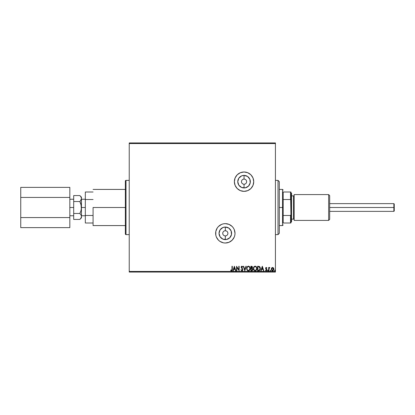<?xml version="1.0" encoding="UTF-8"?>
<svg xmlns="http://www.w3.org/2000/svg" width="415" height="415" viewBox="0 0 415 415"><rect width="100%" height="100%" fill="white"/><g stroke="black" fill="none" stroke-linecap="round" stroke-linejoin="round"><path stroke-width="0.62" d="M244.051 184.255L244.051 187.954A6.282 6.282 0 0 1 237.764 181.671A6.282 6.282 0 0 1 244.051 175.389L247.542 176.448L249.856 179.264L250.214 182.896L248.492 186.112L245.275 187.834L241.644 187.476L238.827 185.163L237.764 181.671L238.827 178.18L241.644 175.867L244.051 175.389L244.051 179.088A2.583 2.583 0 0 0 241.468 181.671A2.583 2.583 0 0 0 244.051 184.255A2.583 2.583 0 0 0 246.635 181.671A2.583 2.583 0 0 0 244.051 179.088L244.051 175.389A6.282 6.282 0 0 1 250.333 181.671A6.282 6.282 0 0 1 244.051 187.954L244.051 184.255A2.583 2.583 0 0 1 241.468 181.671A2.583 2.583 0 0 1 244.051 179.088A2.583 2.583 0 0 1 246.635 181.671A2.583 2.583 0 0 1 244.051 184.255L245.037 184.058M225.324 235.912L225.324 239.611A6.282 6.282 0 0 1 219.037 233.329A6.282 6.282 0 0 1 225.324 227.047L228.815 228.105L231.129 230.927L231.487 234.558L229.765 237.774L226.549 239.491L222.917 239.133L220.1 236.82L219.037 233.329L220.1 229.837L222.917 227.524L225.324 227.047L225.324 230.745A2.583 2.583 0 0 0 222.741 233.329A2.583 2.583 0 0 0 225.324 235.912A2.583 2.583 0 0 0 227.908 233.329A2.583 2.583 0 0 0 225.324 230.745L225.324 227.047A6.282 6.282 0 0 1 231.606 233.329A6.282 6.282 0 0 1 225.324 239.611L225.324 235.912A2.583 2.583 0 0 1 222.741 233.329A2.583 2.583 0 0 1 225.324 230.745A2.583 2.583 0 0 1 227.908 233.329A2.583 2.583 0 0 1 225.324 235.912L226.31 235.715M244.051 191.357A9.685 9.685 0 0 0 253.736 181.671A9.685 9.685 0 0 0 244.051 171.986A9.685 9.685 0 0 1 253.736 181.671A9.685 9.685 0 0 1 244.051 191.357L247.755 190.62L250.899 188.519L253 185.375L253.736 181.671L253 177.962L250.899 174.819L247.755 172.723L244.051 171.986L240.342 172.723L237.198 174.819L235.103 177.962L234.361 181.671L235.103 185.375L237.198 188.519L240.342 190.62L244.051 191.357A9.685 9.685 0 0 1 234.361 181.671A9.685 9.685 0 0 1 244.051 171.986A9.685 9.685 0 0 0 234.361 181.671A9.685 9.685 0 0 0 244.051 191.357M234.823 235.212A9.685 9.685 0 0 0 235.009 233.339L234.273 229.625L233.375 227.949L232.172 226.481L229.028 224.38L225.324 223.644L223.431 223.83L221.615 224.38L218.472 226.481L217.268 227.949L215.821 231.44L215.821 235.222L216.376 237.038L218.472 240.181L219.94 241.385L223.431 242.832L225.324 243.014A9.685 9.685 0 0 0 234.823 235.227L235.009 233.329A9.685 9.685 0 0 0 225.324 223.644A9.685 9.685 0 0 1 235.009 233.329A9.685 9.685 0 0 1 225.324 243.014L229.028 242.277L232.172 240.181L234.273 237.038L234.823 235.222M125.361 181.023L125.361 233.977A0.643 0.643 0 0 0 126.004 234.62A0.643 0.643 0 0 1 125.361 233.977L125.361 181.023A0.643 0.643 0 0 1 126.004 180.38L129.236 180.38L126.004 180.38L126.004 234.62L129.236 234.62L126.004 234.62L126.004 180.38A0.643 0.643 0 0 0 125.361 181.023L125.361 181.153M129.236 143.569L275.43 143.569L275.43 271.431L129.236 271.431L129.236 142.926L275.43 142.926L129.236 142.926L129.236 271.431L275.43 271.431L275.43 142.926L275.43 143.569L129.236 143.569M271.576 268.1L271.317 269.143L272.593 270.839L273.869 269.143L273.532 267.966L272.593 267.421L271.654 267.971L271.317 269.143L272.033 270.684L272.883 270.803L273.558 270.264L273.869 269.143L273.532 267.966L272.593 267.421L271.742 267.857M268.998 270.782L268.65 270.782L268.998 270.782L269.081 268.427L269.869 267.535L269.397 267.473L268.998 267.966L268.998 267.478L268.65 267.478L268.65 270.782L268.65 267.478L268.65 270.782L268.998 270.782L269.055 268.541L269.869 267.535L268.998 267.966L268.998 267.478L268.65 267.478L268.998 267.478M266.622 268.059L266.264 267.825L266.71 268.173L266.264 267.825L265.927 268.272L266.912 269.885L266.181 270.839L265.465 270.393L266.181 270.839L265.465 270.393L265.662 270.087L266.139 270.435L266.565 269.906L265.579 268.287L266.243 267.421L265.74 267.711L265.59 268.422L266.539 270.092L265.465 270.393L266.072 270.834L266.627 270.653L266.85 269.496L265.932 268.194L266.186 267.836L266.71 268.173L266.912 267.893L266.243 267.421L266.912 267.893L266.243 267.421L266.912 267.893L266.71 268.173L266.85 267.805M258.732 270.782L259.982 270.103L260.355 268.266L259.608 266.591L258.27 266.264L257.585 266.264L257.585 270.782L258.633 270.782C259.842 270.616 260.418 269.885 260.366 268.578L259.344 266.425L257.585 266.264L257.585 270.782L257.585 266.264L258.27 266.264M251.765 270.782L250.862 270.782L252.216 270.684L252.834 269.501L252.118 268.344L252.517 267.654L252.403 266.746L251.931 266.321L250.862 266.264L250.862 270.782L250.862 266.264L250.862 270.782L251.765 270.782L252.834 269.501L252.118 268.344L252.543 267.385L251.5 266.264L250.862 266.264L251.687 266.269M245.903 266.264L246.282 266.264L244.834 270.782L246.282 266.264L245.903 266.264L244.803 269.693L243.704 266.264L243.325 266.264L244.777 270.782L243.325 266.264L244.777 270.782L246.282 266.264L245.903 266.264L244.803 269.693L243.704 266.264L243.325 266.264L243.704 266.264M236.892 270.782L236.892 267.421L239.154 270.782L239.154 266.264L238.807 266.264L238.807 269.636L236.545 266.264L236.545 270.782L236.892 270.782L236.545 270.782L236.892 270.782L236.892 267.421L239.154 270.782L239.154 266.264L238.807 266.264L238.807 269.636L236.545 266.264L236.545 270.782L236.623 266.264M231.969 269.268L231.788 270.284L230.813 270.03L230.636 270.378L231.492 270.902L232.172 270.456L232.317 266.264L231.969 266.264L231.969 269.268L231.487 270.435L230.813 270.03L230.636 270.378L231.492 270.902L232.317 269.314L232.317 266.264L231.969 266.264L231.969 269.268M233.277 270.782L232.898 270.782L234.345 266.264L232.898 270.782L233.277 270.782L233.738 269.335L235.009 269.335L235.471 270.782L235.85 270.782L234.402 266.264L232.898 270.782L233.277 270.782L233.738 269.335L235.009 269.335L235.471 270.782L235.85 270.782L234.402 266.264L235.85 270.782L235.471 270.782M241.909 270.902L242.619 270.487L242.863 269.677L241.483 267.343L241.826 266.622L242.536 267.193L242.806 266.912L241.935 266.145L241.317 266.503L241.136 267.379L242.401 269.226L242.464 269.978L241.883 270.435L241.177 269.683L240.892 269.911L241.909 270.902L242.863 269.677L241.473 267.182L241.929 266.612L242.536 267.193L242.806 266.912L241.935 266.145L241.125 267.203L242.516 269.667L241.883 270.435L241.177 269.683L240.892 269.911L241.909 270.902M246.686 268.541L247.304 270.347L248.834 270.839L250.069 269.33L250.069 267.706L249.498 266.632L248.201 266.16L247.091 266.985L246.686 268.541C246.671 269.828 247.252 270.616 248.435 270.902C249.612 270.606 250.188 269.812 250.167 268.521C250.188 267.219 249.602 266.425 248.403 266.145C247.236 266.456 246.666 267.255 246.686 268.541L246.697 268.744M253.409 268.541L254.027 270.347L255.557 270.839L256.792 269.33L256.792 267.706L255.905 266.373L254.924 266.16L253.814 266.985L253.409 268.541C253.394 269.828 253.975 270.616 255.152 270.902C256.335 270.606 256.911 269.812 256.89 268.521C256.911 267.219 256.325 266.425 255.126 266.145C253.959 266.456 253.383 267.255 253.409 268.541L253.415 268.744M261.206 270.782L260.828 270.782L262.28 266.264L260.828 270.782L261.206 270.782L261.673 269.335L262.939 269.335L263.406 270.782L263.784 270.782L262.337 266.264L260.828 270.782L261.206 270.782L261.673 269.335L262.939 269.335L263.406 270.782L263.784 270.782L262.337 266.264L263.784 270.782L263.406 270.782M267.872 270.092L268.132 270.466L267.841 270.839L267.566 270.596L268.059 270.715L267.908 270.098L267.556 270.398L267.841 270.087L267.55 270.466L267.841 270.087L268.132 270.466L267.841 270.087L268.132 270.466L267.841 270.839L268.132 270.466L267.841 270.839L267.55 270.466L267.841 270.087L268.132 270.466L267.841 270.839L267.556 270.528M270.217 270.466L270.507 270.839L270.798 270.466L270.507 270.087L270.217 270.466L270.507 270.087L270.217 270.466L270.507 270.087L270.798 270.466L270.507 270.087L270.798 270.466L270.507 270.839L270.798 270.466L270.507 270.839L270.217 270.466L270.507 270.087L270.798 270.466L270.507 270.839L270.217 270.466L270.507 270.087L270.798 270.466L270.507 270.839L270.217 270.466M274.564 270.466L274.855 270.839L275.145 270.466L274.855 270.087L274.564 270.466L274.855 270.087L274.564 270.466L274.855 270.087L275.145 270.466L274.855 270.087L275.145 270.466L274.855 270.839L275.145 270.466L274.855 270.839L274.564 270.466L274.855 270.087L275.145 270.466L274.855 270.839L274.564 270.466L274.855 270.087L275.145 270.466L274.855 270.839L274.564 270.466M129.236 272.074L275.43 272.074L275.43 271.431L275.43 272.074L129.236 272.074L129.236 271.431L129.236 272.074M231.969 266.264L232.317 266.264M232.089 270.596L231.741 270.86M231.554 270.896L230.636 270.378L230.813 270.03L231.487 270.435M230.636 270.378L231.01 270.736M230.813 270.03L231.259 270.373L230.813 270.03M231.881 270.134L231.964 269.62M231.954 269.792L231.871 270.155M234.371 267.353L234.859 268.873L233.889 268.873L234.371 267.353L234.859 268.873L233.889 268.873L234.371 267.353M238.807 266.264L239.154 266.264L239.076 270.782M240.892 269.911L241.291 269.932M242.516 269.667L242.199 268.925M242.401 269.226L241.131 267.291M241.136 267.016L241.317 266.503M242.806 266.912L242.536 267.193L242.386 266.938M242.303 266.814L242.536 267.193L241.826 266.622M242.536 267.193L241.929 266.612L241.473 267.182L241.706 267.8M242.137 266.669L241.473 267.182L242.049 268.152M242.261 268.375L242.656 268.904M242.713 270.331L242.427 270.699M242.319 270.782L242.023 270.891M246.889 267.4L247.091 266.99M249.067 266.306L249.882 267.203M249.747 270.082L249.508 270.398M248.984 270.788L248.642 270.886M247.667 270.673L247.299 270.347M247.662 270.668L247.309 270.352M248.232 266.627L248.419 266.612C249.368 266.85 249.835 267.488 249.82 268.521L249.799 268.194L249.82 268.521C249.84 269.563 249.374 270.201 248.419 270.435C247.48 270.201 247.018 269.568 247.034 268.541L247.055 268.868L247.034 268.541C247.013 267.504 247.475 266.861 248.419 266.612L248.341 266.612M249.591 267.462L249.431 267.187M249.581 267.436L249.742 267.867M249.799 268.847L249.156 270.165M249.399 269.911L249.612 269.548M247.081 268.054L247.158 267.722M251.718 266.274L252.019 266.352M252.284 268.427L252.761 269.039M252.564 270.378L252.771 269.963M252.413 269.133L251.936 268.692L252.465 269.304M251.957 266.824L252.18 267.576L251.656 268.157M252.159 267.654L251.21 268.173L251.21 266.726L252.196 267.39L252.055 266.912M252.19 267.483L251.765 266.746L251.21 266.726L251.386 268.173M251.895 268.069L252.128 267.753M251.21 268.64L251.21 270.321L251.21 268.64M252.481 269.6L251.812 270.31M251.864 270.305L251.604 270.321M252.465 269.698L252.133 270.222M253.612 267.4L253.814 266.99M255.79 266.306L256.465 266.954M256.47 270.082L256.231 270.398M255.707 270.788L255.365 270.886M254.286 270.035L253.861 269.283M253.798 268.049L253.757 268.541C253.736 267.504 254.198 266.861 255.142 266.612L255.142 266.612C256.091 266.85 256.558 267.488 256.543 268.521C256.563 269.563 256.097 270.201 255.142 270.435C254.203 270.201 253.741 269.568 253.757 268.541L253.809 268.017M254.193 267.136L255.059 266.612M256.314 267.462L256.154 267.187M256.543 268.521L256.522 268.194L256.543 268.521M256.299 267.436L256.465 267.867M256.522 268.847L255.873 270.165M256.117 269.911L256.335 269.548M253.757 268.541L253.778 268.868L253.757 268.541M254.732 266.695L254.265 267.042M253.798 268.054L253.944 267.566M260.252 267.659L260.148 267.353M260.366 268.578L260.345 268.972M259.769 270.383L259.5 270.596M260.148 267.348L260.013 267.068M259.162 266.855L259.837 267.582L259.162 266.855L258.161 266.726L259.162 266.855L260.018 268.578L259.437 270.082L257.933 270.321L257.933 266.726L258.415 266.731L257.933 266.726L257.933 270.321L258.306 270.321M262.306 267.353L262.794 268.873L261.818 268.873L262.306 267.353L262.794 268.873L261.818 268.873L262.306 267.353M266.228 267.831L266.71 268.173L266.264 267.825L266.01 268.572L266.757 269.309M266.337 267.836L265.927 268.272L266.082 268.671M266.912 269.885L266.798 269.377M266.819 270.373L266.617 270.663M265.662 270.087L266.139 270.435L265.662 270.087L266.139 270.435L265.662 270.087L265.465 270.393M266.067 270.43L266.565 269.906L266.067 270.43M266.544 270.072L265.579 268.287M266.565 269.906L266.482 269.589M265.616 267.986L265.73 267.727M267.841 270.087L268.132 270.466L267.841 270.839L267.55 270.466M269.05 267.872L269.605 267.421L269.869 267.535L269.449 267.846M269.548 267.825L269.008 269.143M269.366 267.898L269.045 268.609M269.003 269.387L269.008 269.107M270.798 270.466L270.507 270.839L270.798 270.466M273.687 268.24L273.781 268.5M273.791 268.531L273.848 268.832M273.864 269.288L273.827 269.579M272.52 270.839L272.095 270.72M271.768 270.45L271.519 270.066M271.394 268.531L271.503 268.24M272.593 270.435L271.664 269.143L272.65 267.831L273.469 269.579L273.506 268.925L272.593 270.435L271.944 270.077M271.882 269.983L271.68 269.361M272.65 267.831L271.664 269.143L272.375 267.862M272.702 267.836L273.506 268.92M275.145 270.466L274.855 270.839M247.112 269.185L247.055 268.863M248.741 266.663L249.166 266.902M249.742 267.872L249.799 268.194M253.835 269.185L253.778 268.863M255.464 266.663L255.889 266.902M256.465 267.872L256.522 268.194M258.415 266.731L259.038 266.814M273.469 269.579L273.303 269.989M271.716 268.702L271.887 268.292M217.268 227.954A9.685 9.685 0 0 0 225.324 243.014A9.685 9.685 0 0 1 215.634 233.329A9.685 9.685 0 0 1 225.324 223.644A9.685 9.685 0 0 0 217.273 227.944M237.198 174.819L235.995 176.287M225.324 230.745L224.333 230.942M223.887 231.181L223.498 231.503M223.177 231.897L222.788 232.825M222.741 233.329L222.938 234.319M223.177 234.766L223.498 235.155M223.887 235.476L224.821 235.865M226.756 235.476L227.15 235.155M227.472 234.766L227.856 233.832M227.908 233.329L227.71 232.343M227.472 231.897L227.15 231.503M226.756 231.181L225.827 230.797M244.051 179.088L243.06 179.285M242.614 179.524L242.225 179.845M241.904 180.235L241.514 181.168M241.468 181.671L241.665 182.657M241.904 183.103L242.225 183.497M242.614 183.819L243.548 184.203M245.483 183.819L245.877 183.497M246.199 183.103L246.583 182.175M246.635 181.671L246.437 180.681M246.199 180.235L245.877 179.845M245.483 179.524L244.554 179.135M278.014 234.62L279.305 233.329L279.305 181.671L278.014 180.38L278.014 234.62L278.014 180.38L275.43 180.38L278.014 180.38L279.305 181.671L279.305 233.329L278.014 234.62L275.43 234.62L278.014 234.62M283.18 192L283.18 199.511L283.18 192L290.542 192L283.18 192M283.18 207.5L283.18 199.511L283.18 215.489L283.18 207.5L282.537 207.5L283.18 207.5M279.305 189.422L282.537 189.422L282.537 207.5L282.537 189.422L283.18 190.065M279.305 207.5L282.537 207.5L279.305 207.5M283.18 223L283.18 215.489L283.18 223L290.931 223L290.931 214.602L290.542 215.489L283.18 215.489L290.542 215.489L290.542 223L290.542 215.489L290.931 214.602L290.931 223L283.18 223M279.305 225.578L282.537 225.578L282.537 207.5L282.537 225.578L283.18 224.935M290.931 192L290.542 192L290.931 214.602L290.931 192L290.931 200.398L290.542 199.511L290.542 192L290.931 192M283.18 199.511L290.542 199.511L283.18 199.511M393.861 207.5L394.25 207.5L394.25 204.014L394.25 210.986L394.25 207.5L393.861 207.5L393.861 203.625L393.861 207.5L329.676 207.5L393.861 207.5L393.861 211.375L393.861 207.5M69.829 207.5L73.699 207.5L69.829 207.5M81.449 217.834L81.449 207.5L81.003 210.571L79.851 213.466L81.003 214.908L81.449 216.448L81.008 217.979L79.851 219.431L81.449 217.834L81.449 207.5L85.324 207.5L81.449 207.5L81.449 197.167L79.851 195.569L81.003 197.011L81.449 198.552L81.449 197.167M93.074 207.5L125.361 207.5L93.074 207.5L93.074 225.578L93.074 207.5M85.324 223L85.324 192L85.324 199.511L93.074 199.511L85.324 199.511L85.324 223L93.074 223L85.324 223M93.074 215.489L85.324 215.489L93.074 215.489M93.074 192L85.324 192L93.074 192M81.449 216.49L81.008 217.979L79.996 219.286M79.851 219.431L73.699 219.431L79.851 219.431L80.494 218.721M81.449 216.448L81.008 214.918L79.851 213.466L80.494 212.044L79.851 213.466L73.699 213.466L73.699 195.569L79.851 195.569L73.699 195.569L73.699 201.534L79.851 201.534L81.273 205.575M81.081 210.296L81.449 207.5L81.003 204.429L81.335 209.061L81.449 198.552L80.494 200.824L81.449 198.552L81.008 197.021L81.449 198.552M80.396 200.943L79.851 201.534L80.494 202.956L79.851 201.534L81.003 200.092L79.851 201.534L73.699 201.534L73.699 213.466L79.851 213.466L81.003 210.571M79.991 195.714L81.018 197.042M73.699 219.431L73.699 213.466L73.699 219.431M81.003 204.429L80.494 202.956M69.829 217.564L20.75 217.564L20.75 197.436L69.829 197.436L69.829 227.633L20.75 227.633L69.829 227.633L69.829 197.436L20.75 197.436L20.75 187.367L69.829 187.367L69.829 197.436L69.829 187.367L20.75 187.367L20.75 217.564L69.829 217.564M20.75 227.633L20.75 217.564L20.75 227.633M328.644 220.417L329.676 219.379L329.676 195.621L328.644 194.583L328.644 220.417L328.644 194.583L294.157 194.583L294.157 220.417L328.644 220.417L294.157 220.417L294.157 194.583L328.644 194.583L329.676 195.621L329.676 219.379L328.644 220.417M290.931 222.352L291.574 221.709L291.574 193.291L290.931 192.648L291.574 193.291L291.574 221.709L290.931 222.352M293.514 219.125A0.643 0.643 0 0 1 294.157 219.768A0.643 0.643 0 0 0 293.514 219.125L293.514 195.875L291.574 195.875L293.514 195.875A0.643 0.643 0 0 0 294.157 195.232A0.643 0.643 0 0 1 293.514 195.875L293.514 219.125L291.574 219.125L293.514 219.125M329.676 203.625L393.861 203.625L394.25 204.014M73.699 199.247L69.829 199.247M85.324 199.247L81.449 199.247M125.361 189.422L93.074 189.422M125.361 225.578L93.074 225.578M85.324 215.753L81.449 215.753M73.699 215.753L69.829 215.753M329.676 211.375L393.861 211.375L394.25 210.986"/></g></svg>
